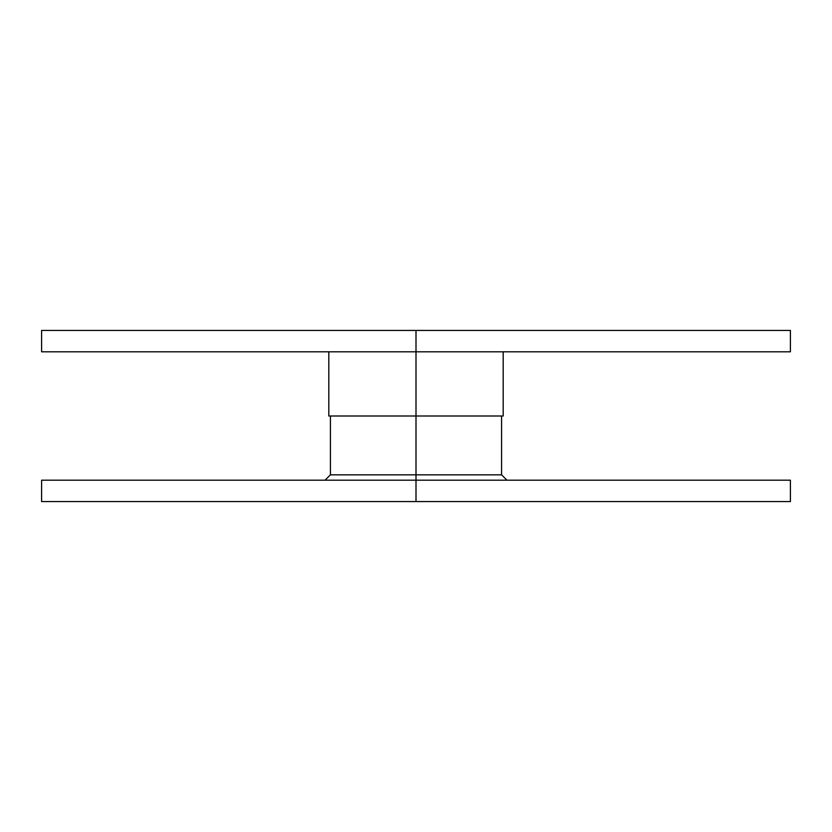 <?xml version="1.0" encoding="UTF-8"?>
<svg xmlns="http://www.w3.org/2000/svg" width="832" height="832" viewBox="0 0 832 832"><rect width="100%" height="100%" fill="white"/><g stroke="black" fill="none" stroke-linecap="round" stroke-linejoin="round"><path stroke-width="1.25" d="M416 474.833L416 501.582L790.4 501.582L41.6 501.582L416 501.582L416 480.178L790.4 480.178L41.6 480.178L416 480.178L416 474.833L501.582 474.833L416 474.833L416 416L416 474.833L330.418 474.833L416 474.833M790.4 330.418L41.6 330.418L416 330.418L416 416L416 351.822L41.6 351.822L790.4 351.822L790.4 330.418L416 330.418L416 351.822L790.4 351.822M503.183 416L328.817 416L503.183 416L503.183 351.822M506.927 480.178L501.582 474.833L501.582 416M790.4 501.582L790.4 480.178M325.073 480.178L330.418 474.833L330.418 416M41.6 501.582L41.6 480.178M41.6 351.822L41.6 330.418M328.817 416L328.817 351.822"/></g></svg>
